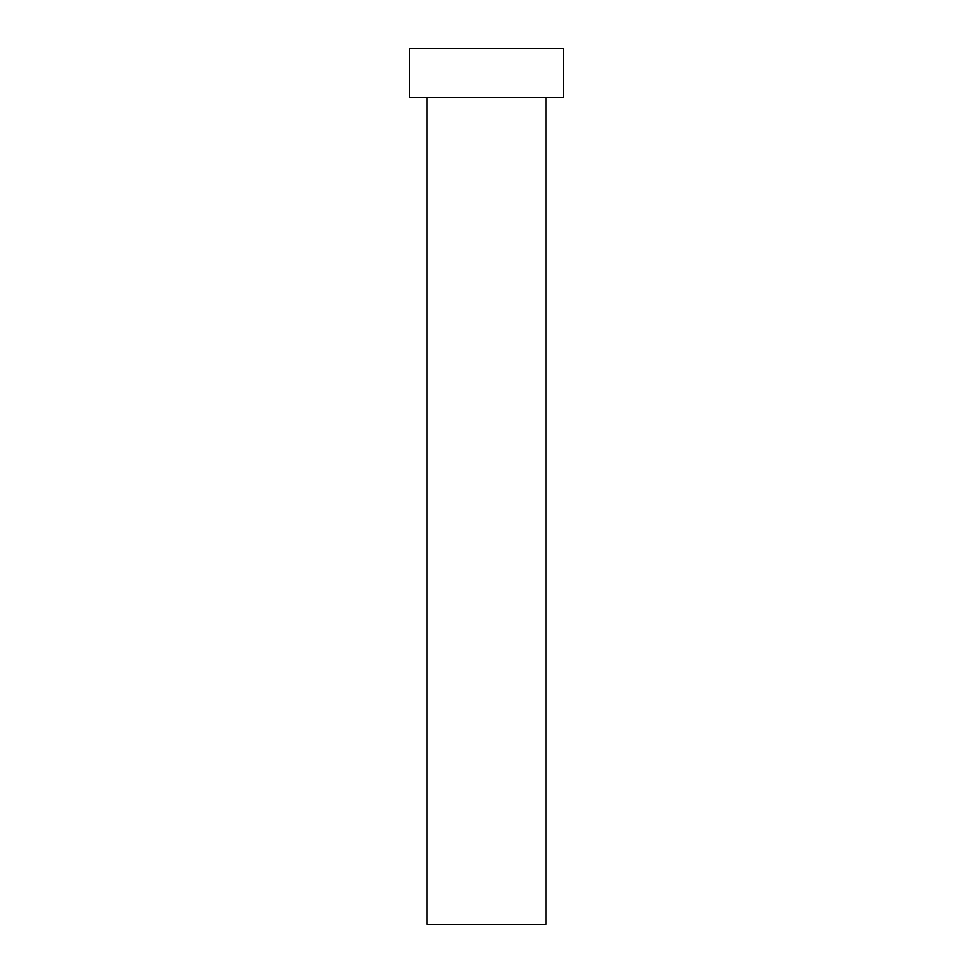 <?xml version="1.0" encoding="UTF-8"?>
<svg xmlns="http://www.w3.org/2000/svg" width="973" height="973" viewBox="0 0 973 973"><rect width="100%" height="100%" fill="white"/><g stroke="black" fill="none" stroke-linecap="round" stroke-linejoin="round"><path stroke-width="1.46" d="M546.048 97.689L546.048 924.35L426.952 924.35L426.952 97.689M563.562 97.689L409.438 97.689L409.438 48.65L563.562 48.65L563.562 97.689"/></g></svg>
